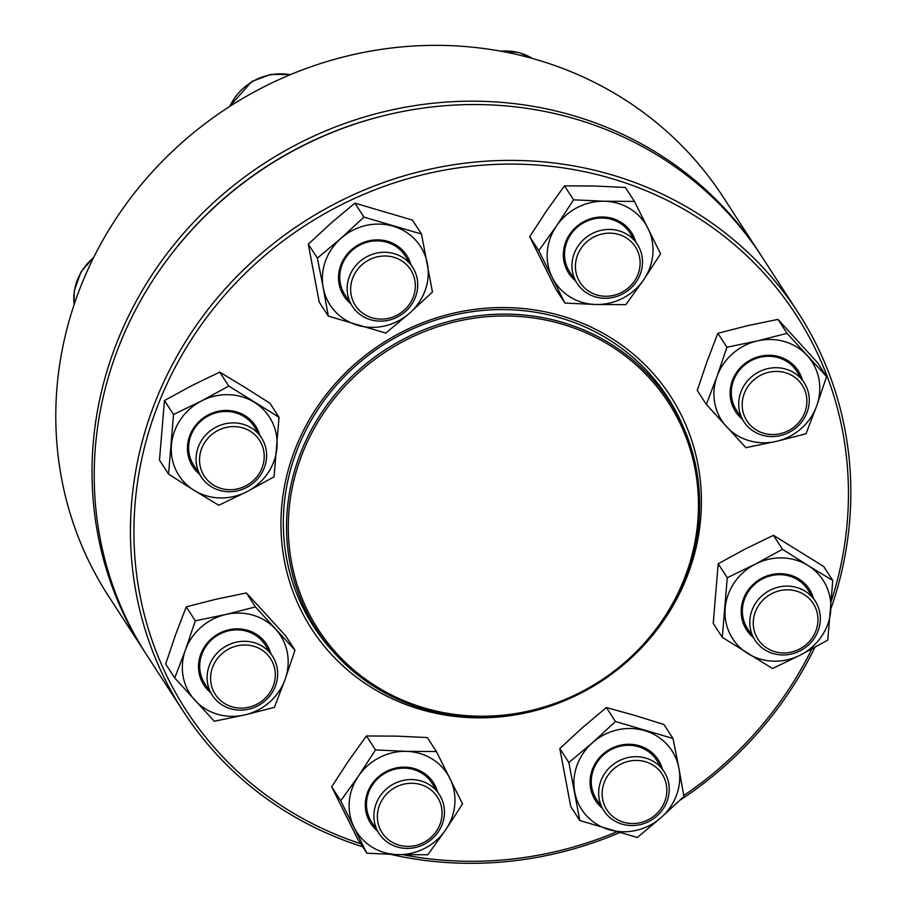 <?xml version="1.0" encoding="UTF-8"?>
<svg xmlns="http://www.w3.org/2000/svg" width="908" height="908" viewBox="0 0 908 908"><rect width="100%" height="100%" fill="white"/><g stroke="black" fill="none" stroke-linecap="round" stroke-linejoin="round"><path stroke-width="1.36" d="M759.61 253.196L723.381 197.377A366.423 344.972 147 0 0 379.158 49.702A366.423 344.972 147 0 0 76.828 296.837A366.423 344.972 147 0 0 108.608 596.261L144.826 652.092A366.423 344.972 -33 0 1 113.057 352.667A366.423 344.972 -33 0 1 415.387 105.532A366.423 344.972 -33 0 1 759.61 253.196A366.423 344.972 -33 0 1 760.7 254.898M145.927 653.783A366.423 344.972 -33 0 1 144.826 652.092M391.269 113.92A363.438 342.157 147 0 0 167.719 258.962M275.623 685.506A35.9 33.789 -33 0 1 246.011 709.715A35.9 33.789 -33 0 1 212.29 695.244A35.9 33.789 -33 0 1 209.181 665.916A35.9 33.789 -33 0 1 238.793 641.706A35.9 33.789 -33 0 1 272.514 656.178A35.9 33.789 -33 0 1 275.623 685.506M273.41 685.54A32.904 30.974 147 0 0 237.158 645.86A32.904 30.974 147 0 0 218.283 698.275A32.904 30.974 147 0 0 273.41 685.54M289.482 492.749A210.134 197.831 -33 0 1 454.159 320.115A210.134 197.831 -33 0 1 669.378 401.291A210.134 197.831 -33 0 1 600.79 681.624A210.134 197.831 -33 0 1 316.824 630.038A210.134 197.831 -33 0 1 289.482 492.749M291.207 493.339A208.636 196.423 -33 0 1 624.329 355.266A208.636 196.423 -33 0 1 564.594 699.648A208.636 196.423 -33 0 1 291.207 493.339M362.689 846.778A366.423 344.972 -33 0 1 183.246 711.305A366.423 344.972 -33 0 1 302.863 222.46A366.423 344.972 -33 0 1 798.019 312.409A366.423 344.972 -33 0 1 816.235 344.291A366.423 344.972 -33 0 1 830.854 608.871M814.862 647.336A366.423 344.972 -33 0 1 680.103 800.152M619.472 832.659A366.423 344.972 -33 0 1 390.769 854.394M798.019 312.409L761.801 256.578A366.423 344.972 147 0 0 266.634 166.629A366.423 344.972 147 0 0 147.028 655.474L183.246 711.305M831.501 600.347A363.438 342.157 147 0 0 814.124 346.504A363.438 342.157 147 0 0 230.11 289.119A363.438 342.157 147 0 0 360.714 843.736M402.959 854.734A363.438 342.157 147 0 0 616.657 831.864M683.792 795.521A363.438 342.157 147 0 0 811.831 648.993M587.839 689.41A213.868 201.349 -33 0 1 303.34 614.784A213.868 201.349 -33 0 1 399.009 333.554A213.868 201.349 -33 0 1 681.227 414.899A213.868 201.349 -33 0 1 613.172 672.976M683.054 426.374A210.883 198.534 147 0 0 678.026 415.421A210.883 198.534 147 0 0 667.539 397.068A210.883 198.534 147 0 0 382.574 345.301A210.883 198.534 147 0 0 313.725 626.645A210.883 198.534 147 0 0 334.167 652.739M306.439 614.024A210.883 198.534 -33 0 1 305.769 613.172M658.482 384.322A210.883 198.534 -33 0 1 658.992 385.276M210.52 692.52A37.387 35.196 -33 0 1 200.657 654.509A37.387 35.196 -33 0 1 236.716 628.858A37.387 35.196 -33 0 1 270.743 653.442M244.751 714.937A53.844 50.689 147 0 0 285.101 679.4A53.844 50.689 147 0 0 275.623 629.187A53.844 50.689 147 0 0 225.786 614.489A53.844 50.689 147 0 0 185.425 650.026A53.844 50.689 147 0 0 194.914 700.25A53.844 50.689 147 0 0 244.751 714.937L274.398 707.355L285.101 679.4L294.986 650.185L255.443 606.919L225.786 614.489L195.311 620.811L185.425 650.026L174.733 677.981L214.277 721.258L244.751 714.937M255.443 606.919L246.374 592.947L265.738 613.956L285.929 636.224L294.986 650.185M246.374 592.947L215.911 599.269L186.254 606.839L175.55 634.794L165.665 664.02L174.733 677.981M186.254 606.839L195.311 620.811M272.514 656.178L265.102 644.759A35.9 33.789 147 0 0 231.381 630.288A35.9 33.789 147 0 0 201.769 654.498A35.9 33.789 147 0 0 204.879 683.826L212.29 695.244M246.42 487.573A35.9 33.789 -33 0 1 201.224 476.848A35.9 33.789 -33 0 1 216.24 427.044A35.9 33.789 -33 0 1 261.447 437.769A35.9 33.789 -33 0 1 246.42 487.573M245.716 485.894A32.904 30.974 147 0 0 250.29 431.255A32.904 30.974 147 0 0 199.647 457.314A32.904 30.974 147 0 0 245.716 485.894M199.454 474.124A37.387 35.196 -33 0 1 208.477 414.786A37.387 35.196 -33 0 1 259.677 435.046M194.085 490.331A53.844 50.689 147 0 0 246.828 491.716A53.844 50.689 147 0 0 276.951 447.689A53.844 50.689 147 0 0 254.308 402.289A53.844 50.689 147 0 0 201.565 400.916A53.844 50.689 147 0 0 171.442 444.943A53.844 50.689 147 0 0 194.085 490.331L218.805 505.291L246.828 491.716L274.046 476.87L279.028 417.249L228.771 386.07L201.565 400.916L173.53 414.502L168.548 474.112L194.085 490.331M228.771 386.07L219.713 372.11L244.434 387.069L269.971 403.288L279.028 417.249M219.713 372.11L191.679 385.696L164.473 400.541L159.479 460.152L168.548 474.112M164.473 400.541L173.53 414.502M261.447 437.769L254.036 426.351A35.9 33.789 147 0 0 208.829 415.626A35.9 33.789 147 0 0 193.813 465.429L201.224 476.848M370.566 319.729A35.9 33.789 -33 0 1 352.338 306.257A35.9 33.789 -33 0 1 355.073 266.487A35.9 33.789 -33 0 1 394.333 253.707A35.9 33.789 -33 0 1 412.561 267.179A35.9 33.789 -33 0 1 409.814 306.938A35.9 33.789 -33 0 1 370.566 319.729M372.098 317.823A32.904 30.974 147 0 0 414.82 280.209A32.904 30.974 147 0 0 362.065 264.659A32.904 30.974 147 0 0 372.098 317.823M350.567 303.533A37.387 35.196 -33 0 1 343.803 258.973A37.387 35.196 -33 0 1 387.693 241.335A37.387 35.196 -33 0 1 410.791 264.455M323.237 287.757A53.844 50.689 147 0 0 357.491 325.234A53.844 50.689 147 0 0 409.553 313.203A53.844 50.689 147 0 0 427.384 263.683A53.844 50.689 147 0 0 393.141 226.206A53.844 50.689 147 0 0 341.067 238.248A53.844 50.689 147 0 0 323.237 287.757L328.31 316.12L385.855 333.077L409.553 313.203L432.446 292.058L421.505 234.06L363.96 217.103L341.067 238.248L317.357 258.122L323.237 287.757M421.505 234.06L412.436 220.099L354.892 203.131L331.182 223.016L308.3 244.161L319.241 302.16L328.31 316.12M308.3 244.161L317.357 258.122M354.892 203.131L363.96 217.103M412.561 267.179L405.15 255.761A35.9 33.789 147 0 0 386.921 242.288A35.9 33.789 147 0 0 347.662 255.069A35.9 33.789 147 0 0 344.926 294.839L352.338 306.257M575.332 280.277A35.9 33.789 -33 0 1 590.461 234.514A35.9 33.789 -33 0 1 637.337 244.331A35.9 33.789 -33 0 1 639.119 247.453A35.9 33.789 -33 0 1 623.989 293.216A35.9 33.789 -33 0 1 577.113 283.398A35.9 33.789 -33 0 1 575.332 280.277M578.532 279.755A32.904 30.974 147 0 0 634.374 281.208A32.904 30.974 147 0 0 610.414 233.163A32.904 30.974 147 0 0 578.532 279.755M575.343 280.674A37.387 35.196 -33 0 1 578.226 225.252A37.387 35.196 -33 0 1 633.319 235.774A37.387 35.196 -33 0 1 635.566 241.596M556.57 225.865A53.844 50.689 147 0 0 552.246 277.485A53.844 50.689 147 0 0 595.773 304.498A53.844 50.689 147 0 0 643.613 279.868A53.844 50.689 147 0 0 647.937 228.249A53.844 50.689 147 0 0 604.41 201.247A53.844 50.689 147 0 0 556.57 225.865L538.773 250.653L564.901 303.068L595.773 304.498L625.816 304.657L643.613 279.868L660.593 253.82L634.454 201.406L604.41 201.247L573.55 199.817L556.57 225.865M634.454 201.406L625.396 187.445L594.536 186.015L564.481 185.856L546.684 210.633L529.704 236.682L555.844 289.107L564.901 303.068M529.704 236.682L538.773 250.653M564.481 185.856L573.55 199.817M631.707 236.035A35.9 33.789 147 0 0 629.925 232.902A35.9 33.789 147 0 0 581.426 224.094A35.9 33.789 147 0 0 569.702 271.98L577.113 283.398M740.769 392.347A35.9 33.789 -33 0 1 770.393 368.137A35.9 33.789 -33 0 1 804.102 382.597A35.9 33.789 -33 0 1 807.223 411.926A35.9 33.789 -33 0 1 777.6 436.135A35.9 33.789 -33 0 1 743.879 421.675A35.9 33.789 -33 0 1 740.769 392.347M744.083 394.004A32.904 30.974 147 0 0 780.335 433.672A32.904 30.974 147 0 0 799.21 381.269A32.904 30.974 147 0 0 744.083 394.004M742.108 418.951A37.387 35.196 -33 0 1 747.704 361.611A37.387 35.196 -33 0 1 802.332 379.873M757.374 340.92A53.844 50.689 147 0 0 717.025 376.445A53.844 50.689 147 0 0 726.502 426.669A53.844 50.689 147 0 0 776.34 441.367A53.844 50.689 147 0 0 816.701 405.831A53.844 50.689 147 0 0 807.212 355.607A53.844 50.689 147 0 0 757.374 340.92L726.911 347.231L717.025 376.445L706.322 404.401L745.865 447.678L776.34 441.367L805.998 433.786L816.701 405.831L826.575 376.616L787.032 333.338L757.374 340.92M826.575 376.616L817.518 362.655L777.974 319.378L747.5 325.688L717.842 333.27L707.15 361.225L697.265 390.44L706.322 404.401M717.842 333.27L726.911 347.231M777.974 319.378L787.032 333.338M804.102 382.597L796.702 371.179A35.9 33.789 147 0 0 748.192 362.371A35.9 33.789 147 0 0 736.479 410.257L743.879 421.675M769.973 590.268A35.9 33.789 -33 0 1 815.18 601.005A35.9 33.789 -33 0 1 800.152 650.798A35.9 33.789 -33 0 1 754.957 640.072A35.9 33.789 -33 0 1 769.973 590.268M771.777 593.639A32.904 30.974 147 0 0 767.215 648.289A32.904 30.974 147 0 0 817.847 622.23A32.904 30.974 147 0 0 771.777 593.639M753.186 637.348A37.387 35.196 -33 0 1 758.77 580.008A37.387 35.196 -33 0 1 813.409 598.27M808.041 565.525A53.844 50.689 147 0 0 755.297 564.14A53.844 50.689 147 0 0 725.174 608.167A53.844 50.689 147 0 0 747.817 653.567A53.844 50.689 147 0 0 800.561 654.94A53.844 50.689 147 0 0 830.684 610.914A53.844 50.689 147 0 0 808.041 565.525L782.503 549.295L755.297 564.14L727.263 577.726L722.28 637.337L772.538 668.526L800.561 654.94L827.778 640.095L832.761 580.484L808.041 565.525M832.761 580.484L823.704 566.513L773.446 535.334L745.411 548.92L718.205 563.766L727.263 577.726M718.205 563.766L713.211 623.376L722.28 637.337M773.446 535.334L782.503 549.295M815.18 601.005L807.768 589.576A35.9 33.789 147 0 0 759.258 580.768A35.9 33.789 147 0 0 747.545 628.654L754.957 640.072M645.838 758.123A35.9 33.789 -33 0 1 664.066 771.596A35.9 33.789 -33 0 1 661.319 811.355A35.9 33.789 -33 0 1 622.071 824.135A35.9 33.789 -33 0 1 603.843 810.662A35.9 33.789 -33 0 1 606.578 770.903A35.9 33.789 -33 0 1 645.838 758.123M645.395 761.721A32.904 30.974 147 0 0 602.674 799.335A32.904 30.974 147 0 0 655.428 814.885A32.904 30.974 147 0 0 645.395 761.721M602.072 807.938A37.387 35.196 -33 0 1 607.656 750.598A37.387 35.196 -33 0 1 662.295 768.86M678.889 768.1A53.844 50.689 147 0 0 644.635 730.622A53.844 50.689 147 0 0 592.572 742.653A53.844 50.689 147 0 0 574.741 792.162A53.844 50.689 147 0 0 608.984 829.64A53.844 50.689 147 0 0 661.058 817.609A53.844 50.689 147 0 0 678.889 768.1L672.998 738.476L615.454 721.508L592.572 742.653L568.862 762.538L579.803 820.537L637.348 837.494L661.058 817.609L683.951 796.464L678.889 768.1M672.998 738.476L663.941 724.505L634.76 715.402L606.396 707.548L615.454 721.508M606.396 707.548L582.686 727.433L559.805 748.578L568.862 762.538M559.805 748.578L570.746 806.565L579.803 820.537M664.066 771.596L656.654 760.178A35.9 33.789 147 0 0 608.144 751.359A35.9 33.789 147 0 0 596.431 799.244L603.843 810.662M441.061 797.565A35.9 33.789 -33 0 1 425.931 843.328A35.9 33.789 -33 0 1 379.056 833.521A35.9 33.789 -33 0 1 377.274 830.4A35.9 33.789 -33 0 1 392.404 784.637A35.9 33.789 -33 0 1 439.279 794.443A35.9 33.789 -33 0 1 441.061 797.565M438.961 799.778A32.904 30.974 147 0 0 383.119 798.325A32.904 30.974 147 0 0 407.079 846.381A32.904 30.974 147 0 0 438.961 799.778M377.285 830.797A37.387 35.196 -33 0 1 368.807 820.083A37.387 35.196 -33 0 1 389.316 770.075A37.387 35.196 -33 0 1 437.508 791.719M445.556 829.991A53.844 50.689 147 0 0 449.88 778.36A53.844 50.689 147 0 0 406.353 751.359A53.844 50.689 147 0 0 358.512 775.988A53.844 50.689 147 0 0 354.188 827.608A53.844 50.689 147 0 0 397.715 854.61A53.844 50.689 147 0 0 445.556 829.991L462.535 803.943L436.396 751.529L406.353 751.359L375.492 749.94L358.512 775.988L340.716 800.765L366.855 853.191L397.715 854.61L427.759 854.78L445.556 829.991M375.492 749.94L366.435 735.968L396.478 736.138L427.339 737.557L436.396 751.529M366.435 735.968L348.627 760.756L331.658 786.805L357.786 839.23L366.855 853.191M331.658 786.805L340.716 800.765M439.279 794.443L431.868 783.025A35.9 33.789 147 0 0 384.992 773.219A35.9 33.789 147 0 0 369.862 818.982A35.9 33.789 147 0 0 371.644 822.103L379.056 833.521M93.569 257.668A53.844 50.689 147 0 0 74.127 304.645M290.265 74.706A53.844 50.689 147 0 0 229.815 106.395M532.542 58.509A53.844 50.689 147 0 0 500.83 51.2M669.378 401.291L657.823 383.471M316.824 630.038L305.27 612.219M74.07 304.816L74.286 290.685L80.937 272.014L94.023 256.76M229.361 106.69L251.788 81.516L270.686 74.422L290.639 74.547M637.337 244.331L629.925 232.902M532.803 58.577L519.047 52.55L499.638 50.984"/></g></svg>
